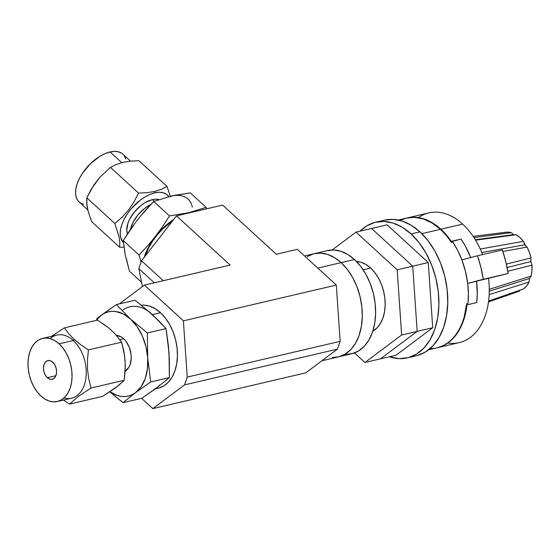 <?xml version="1.0" encoding="UTF-8"?>
<svg xmlns="http://www.w3.org/2000/svg" width="560" height="560" viewBox="0 0 560 560"><rect width="100%" height="100%" fill="white"/><g stroke="black" fill="none" stroke-linecap="round" stroke-linejoin="round"><path stroke-width="0.84" d="M317.793 268.093L341.131 262.633A52.997 34.867 -103.2 0 0 314.202 253.701A52.997 34.867 76.8 0 1 341.131 262.633L317.793 268.093M305.746 372.848L152.831 408.625L141.589 398.328L152.831 408.625L305.746 372.848L337.428 349.139L184.513 384.916L152.831 408.625L184.513 384.916L337.428 349.139L340.151 341.327L187.229 377.104L184.513 384.916L187.229 377.104L340.151 341.327L336.315 285.068L183.4 320.838L187.229 377.104L183.4 320.838L336.315 285.068L297.325 249.333L276.304 254.254L222.642 205.079L176.484 215.88L230.146 265.055L144.41 285.11L183.4 320.838L144.41 285.11L230.146 265.055L176.484 215.88L141.533 260.785L176.484 215.88L222.642 205.079L276.304 254.254L297.325 249.333L336.315 285.068L340.151 341.327L337.428 349.139L305.746 372.848M119.273 303.926L144.41 285.11L119.273 303.926M163.268 280.7L141.533 260.785L163.268 280.7M142.457 286.58L138.81 268.597L154.308 282.793L138.81 268.597L141.533 260.785L138.81 268.597L142.457 286.58M321.902 360.759L351.673 353.794A52.997 34.867 -103.2 0 0 375.599 314.125A52.997 34.867 -103.2 0 0 354.459 259.511L341.131 262.633L334.446 257.586L327.439 254.366L320.39 253.113L313.572 253.862L307.237 256.585L313.572 253.862L320.39 253.113L327.439 254.366L334.446 257.586L341.131 262.633A52.997 34.867 76.8 0 1 362.278 317.24A52.997 34.867 76.8 0 1 338.345 356.909A52.997 34.867 -103.2 0 0 362.278 317.24A52.997 34.867 -103.2 0 0 341.131 262.633L347.256 269.318L352.562 277.389L356.867 286.538L359.996 296.401L361.823 306.607L362.285 316.764L361.368 326.487L359.1 335.391L355.572 343.133L350.917 349.426L345.31 354.025L338.975 356.755L332.157 357.497L338.975 356.755L345.31 354.025L350.917 349.426L355.572 343.133L359.1 335.391L361.368 326.487L362.285 316.764L361.823 306.607L359.996 296.401L356.867 286.538L352.562 277.389L347.256 269.318L341.131 262.633L354.459 259.511A52.997 34.867 -103.2 0 0 327.523 250.586L304.556 255.962M326.893 250.74L333.718 249.991L340.767 251.251L347.767 254.464L354.459 259.511L360.577 266.203L365.89 274.274L370.188 283.416L373.317 293.286L375.151 303.492L375.613 313.649L374.696 323.365L372.421 332.269L368.893 340.018L364.238 346.311L358.638 350.91L352.303 353.633L345.478 354.382M356.44 261.513L361.27 262.374L366.072 264.579L370.664 268.044L374.857 272.629L378.504 278.166L381.451 284.431L383.593 291.2L384.846 298.2L385.168 305.165L384.538 311.829L382.984 317.933L380.562 323.246L377.37 327.558L372.806 331.128A36.344 23.912 -103.2 0 0 385.154 302.309A36.344 23.912 -103.2 0 0 370.664 268.044L363.16 269.801L370.664 268.044A36.344 23.912 -103.2 0 0 356.517 261.52M371.574 228.48L356.027 232.113L332.15 249.984L356.027 232.113L371.574 228.48L412.727 266.196L397.18 269.829L356.027 232.113L397.18 269.829L412.727 266.196L417.172 331.38L401.625 335.02L397.18 269.829L401.625 335.02L417.172 331.38L380.457 358.855L364.917 362.495L401.625 335.02L364.917 362.495L380.457 358.855L417.172 331.38L380.457 358.855L396.004 355.222L380.457 358.855L417.172 331.38L412.727 266.196L417.172 331.38L432.712 327.747L417.172 331.38L412.727 266.196L371.574 228.48L412.727 266.196L428.274 262.556L412.727 266.196L371.574 228.48L387.121 224.84L371.574 228.48M354.487 352.94L364.917 362.495L354.487 352.94M387.121 224.84L428.274 262.556L432.712 327.747L396.004 355.222L432.712 327.747L428.274 262.556L387.121 224.84M375.697 222.208A69.65 45.829 76.8 0 0 360.003 231.189L366.541 225.995L374.864 222.418L383.831 221.431L393.099 223.083L402.304 227.311L411.096 233.947L419.972 231.868A69.65 45.829 -103.2 0 0 384.58 220.129L375.697 222.208A69.65 45.829 76.8 0 1 411.096 233.947A69.65 45.829 76.8 0 1 438.879 305.718A69.65 45.829 76.8 0 1 407.428 357.854A69.65 45.829 76.8 0 1 389.389 356.769L399.294 358.631L408.261 357.644L416.584 354.067L423.948 348.019L430.066 339.752L434.707 329.567L437.689 317.863L438.893 305.095L438.284 291.746L435.876 278.327L431.767 265.363L426.118 253.344L419.132 242.739L411.096 233.947L419.972 231.868L428.015 240.66L435.001 251.265L440.65 263.284L444.759 276.248L447.167 289.667L447.776 303.016L446.572 315.791L443.59 327.488L438.949 337.673L432.831 345.94L425.467 351.988L417.144 355.565M407.428 357.854L416.311 355.775A69.65 45.829 -103.2 0 0 447.762 303.639A69.65 45.829 -103.2 0 0 419.972 231.868L411.18 225.232L401.975 221.004L392.714 219.352L384.51 220.15M530.838 261.562L507.101 267.512L530.838 261.562L530.992 257.943L530.838 261.562L532 265.16L507.801 271.25L532 265.16L530.838 261.562M525.861 246.162L523.411 241.339L480.249 249.025L523.411 241.339L524.797 244.811L527.086 247.114L529.375 252.35L530.992 257.943L506.366 264.082L530.992 257.943A30.282 19.922 -103.2 0 0 527.086 247.114L502.866 251.475L527.065 247.1M524.797 244.811L481.775 252.525L524.797 244.811M511.287 232.645L473.935 237.573L511.266 232.617L513.667 234.612L475.314 239.743L513.667 234.612L514.885 234.92M488.593 301.056L523.754 288.841A30.282 19.922 -103.2 0 0 529.074 281.988L489.16 294.651L529.074 281.988L529.487 278.474L489.265 291.186L529.487 278.474L529.074 281.988L526.694 285.859L523.754 288.841L488.593 301.056M531.104 276.101L489.272 289.31L531.125 276.087L529.487 278.474M428.638 349.783L436.94 347.837A66.626 43.834 -103.2 0 0 466.669 303.674L467.999 303.366A66.626 43.834 -103.2 0 0 467.684 283.409A66.626 43.834 -103.2 0 0 461.874 259.889A66.626 43.834 -103.2 0 0 452.9 242.214L451.57 242.529A66.626 43.834 -103.2 0 0 440.447 229.32L421.862 233.667L440.447 229.32L432.033 222.971L423.227 218.932L414.372 217.35L406.518 218.106M418.418 217.588A66.626 43.834 76.8 0 1 462.658 224.119A66.626 43.834 76.8 0 1 482.587 254.569A66.626 43.834 -103.2 0 0 462.658 224.119L440.888 229.215A66.626 43.834 76.8 0 1 451.297 241.36L461.069 239.071A66.626 43.834 76.8 0 1 470.666 257.565L465.269 245.917L461.069 239.071L451.031 241.724L461.069 239.071L450.863 241.472L451.297 241.36L446.32 234.843L440.888 229.215L462.658 224.119A66.626 43.834 -103.2 0 0 428.799 212.898L407.029 217.987A66.626 43.834 76.8 0 1 440.888 229.215L432.481 222.866L423.675 218.827L414.813 217.245L406.238 218.183M437.164 347.788L443.786 345.422L448.217 342.72L452.305 339.227L456.001 334.992L459.242 330.064L464.219 318.402L465.892 311.822L466.977 304.857L466.536 304.976L476.749 302.575L477.267 294.483L476.56 281.267A66.626 43.834 76.8 0 1 476.749 302.575L466.977 304.857A66.626 43.834 76.8 0 1 437.388 347.732L459.151 342.643A66.626 43.834 -103.2 0 0 488.558 278.46A66.626 43.834 76.8 0 1 447.769 343.042M398.279 220.031L406.588 218.092A66.626 43.834 -103.2 0 1 440.447 229.32L446.271 235.41L451.57 242.529L452.9 242.214L457.8 250.67L461.874 259.889L477.484 255.766L480.9 267.393L483.287 279.286L467.684 283.409L468.384 293.517L467.999 303.366L466.669 303.674L464.079 317.492L461.909 323.75L459.2 329.448L455.98 334.523L452.298 338.891L448.203 342.503L443.751 345.31L438.998 347.277M405.79 218.288L400.085 220.458M430.066 348.6L434.014 348.362M531.125 276.087A30.282 19.922 -103.2 0 0 532 265.16L531.944 270.788L531.125 276.087M516.215 234.745L475.573 240.177L516.215 234.745A30.282 19.922 -103.2 0 1 523.411 241.339L519.967 237.587L516.215 234.745M507.325 232.141L511.266 232.617A30.282 19.922 -103.2 0 0 505.932 232.246L473.137 236.369M520.044 290.129L519.421 291.172L488.474 301.931L519.435 291.144M467.684 283.409L465.486 271.46L461.874 259.889L477.484 255.766A90.853 59.773 76.8 0 1 483.287 279.286L508.158 273.469A90.853 59.773 -103.2 0 0 502.355 249.949L477.484 255.766L502.355 249.949L505.771 261.569L508.158 273.469L467.684 283.409M97.545 320.096L64.365 327.859L97.545 320.096L108.563 327.831L114.674 333.424L121.611 342.146L123.858 351.183L125.111 360.654L125.174 370.447L124.208 380.261L118.265 385.763L102.739 396.333L69.559 404.096L78.071 396.592L91.028 388.024L88.774 378.987L87.528 369.523L87.458 359.723L88.431 349.909L80.843 344.813L74.193 339.395L73.318 340.522A32.403 21.322 76.8 0 1 85.75 379.204A32.403 21.322 76.8 0 1 64.064 397.922M57.4 401.492L71.617 398.167A32.403 21.322 -103.2 0 0 86.247 373.912A32.403 21.322 -103.2 0 0 73.318 340.522L59.108 343.847A32.403 21.322 76.8 0 1 72.03 377.237A32.403 21.322 76.8 0 1 57.4 401.492A32.403 21.322 76.8 0 1 40.936 396.032L45.024 399.119L49.308 401.086L53.613 401.849L57.785 401.394L61.663 399.728L65.086 396.914L67.935 393.071L70.091 388.332L71.477 382.886L72.044 376.95L71.757 370.734L70.637 364.497L68.726 358.463L66.094 352.87L62.846 347.935L59.108 343.847L55.013 340.76L50.736 338.793L46.424 338.023L42.252 338.485L38.381 340.151L34.951 342.958L32.109 346.808L29.946 351.547L28.56 356.986L28 362.929L28.287 369.138L29.4 375.382L31.318 381.416L33.943 387.009L37.191 391.944L40.936 396.032A32.403 21.322 76.8 0 1 28.007 362.642A32.403 21.322 76.8 0 1 42.637 338.387A32.403 21.322 76.8 0 1 59.108 343.847L73.318 340.522L74.193 339.395L80.843 344.813L88.431 349.909L87.458 359.723L87.528 369.523L88.774 378.987L91.028 388.024L78.071 396.592L69.559 404.096L63.469 400.071L69.559 404.096L102.739 396.333L115.696 387.765L124.208 380.261L91.028 388.024L124.208 380.261L125.293 365.547L124.628 355.859L121.611 342.146L88.431 349.909L121.611 342.146L114.674 333.424L108.563 327.831L103.103 323.743M116.326 335.384L121.324 336.973L123.697 338.772L119.889 339.661L123.697 338.772A18.837 12.39 -103.2 0 0 116.473 335.391M50.19 338.632A32.403 21.322 76.8 0 1 73.318 340.522A32.403 21.322 -103.2 0 0 56.854 335.062L42.637 338.387M47.32 377.692L55.881 375.69L47.32 377.692L45.241 375.011L43.89 371.553L43.477 367.857L44.058 364.469L45.542 361.921L47.712 360.591L50.232 360.682L52.724 362.187A9.632 6.335 76.8 0 1 56.56 372.106A9.632 6.335 76.8 0 1 52.213 379.316A9.632 6.335 76.8 0 1 47.32 377.692A9.632 6.335 76.8 0 1 43.477 367.766A9.632 6.335 76.8 0 1 47.824 360.563A9.632 6.335 76.8 0 1 52.724 362.187L54.796 364.868L56.147 368.319L56.567 372.022L55.986 375.403L54.495 377.958L52.332 379.288L49.805 379.197L47.32 377.692M155.239 388.864L158.277 388.15A42.399 27.895 -103.2 0 0 177.422 356.419A42.399 27.895 -103.2 0 0 160.51 312.732A42.399 27.895 -103.2 0 0 141.435 305.186L143.913 305.116L149.555 306.117L155.155 308.693L160.51 312.732L152.432 314.622L160.51 312.732L165.403 318.08L169.652 324.541L173.096 331.856L175.595 339.745L177.058 347.914L177.429 356.041L176.694 363.811L174.881 370.937L172.053 377.132L168.329 382.172L163.849 385.847L158.781 388.024M148.267 311.192L159.257 321.272L166.033 328.594L147.343 332.962L130.55 319.088L116.389 304.598L135.079 300.23L151.872 314.104L166.033 328.594L169.015 352.8L169.372 377.622L150.682 381.99L147.7 357.784L147.343 332.962L166.033 328.594L168.511 346.689L169.148 358.309M159.859 384.979L156.884 387.646L141.764 398.286L123.074 402.654L135.562 392.63L150.682 381.99L169.372 377.622L156.884 387.646L153.615 389.648M113.323 394.926L123.074 402.654L141.764 398.286L154.42 389.466M122.591 310.254A43.274 28.469 -103.2 0 1 151.872 314.104L135.079 300.23L116.389 304.598L98.938 317.009M96.698 318.745L101.269 315.238L96.222 320.404A43.274 28.469 76.8 0 1 101.269 315.238A43.274 28.469 76.8 0 1 130.55 319.088L123.2 313.922L115.521 311.479L111.727 311.339L108.045 311.927L104.538 313.236L101.269 315.238L116.389 304.598L130.55 319.088A43.274 28.469 76.8 0 1 147.7 357.784L145.95 346.668L142.331 336.042L137.074 326.634L130.55 319.088L147.343 332.962L147.7 357.784A43.274 28.469 76.8 0 1 135.562 392.63L141.169 386.68L145.222 378.497L147.448 368.648L147.7 357.784L150.682 381.99L135.562 392.63A43.274 28.469 76.8 0 1 109.991 391.762M168.392 347.221L169.344 358.946L169.372 377.622L156.884 387.646M109.886 391.692L117.467 395.528L121.31 396.396L125.111 396.536L128.793 395.948L132.293 394.639L135.562 392.63L123.074 402.654L109.774 391.902M123.697 338.772L125.874 341.145L129.29 347.263L131.054 354.403L131.215 358.008L130.088 364.63L128.828 367.381L125.132 371.287A18.837 12.39 -103.2 0 0 131.201 356.265A18.837 12.39 -103.2 0 0 123.697 338.772M64.365 327.859L51.45 336.392L64.365 327.859L68.684 333.662L64.365 327.859M74.193 339.395L68.684 333.662L74.193 339.395M123.921 247.156L119.651 247.275L91.623 221.585L88.102 211.155L86.639 202.461L86.814 197.827L91.301 189.07L99.911 177.177L110.488 167.405L116.151 164.521L122.871 162.365L130.55 161.14L138.978 160.741L167.006 186.424L170.541 196.882L167.006 186.424L161.301 189.322L154.623 191.464L154.721 192.871A32.403 17.577 -47.5 0 1 168.896 196.63L166.39 194.18L163.121 192.724L159.18 192.283L154.721 192.871L154.623 191.464L146.888 192.689L138.516 193.088L134.029 201.845L128.562 209.979L122.066 217.224L114.842 223.51L119.105 237.076L119.819 242.634L119.651 247.275L91.623 221.585L88.102 211.155L86.877 205.114L86.814 197.827L114.842 223.51L86.814 197.827L93.898 184.912L99.911 177.177L110.488 167.405L138.516 193.088L110.488 167.405L116.151 164.521L122.871 162.365L130.55 161.14L138.978 160.741L167.006 186.424L161.301 189.322L154.623 191.464L146.888 192.689L138.516 193.088L134.029 201.845L128.562 209.979L122.066 217.224L114.842 223.51L119.105 237.076L119.819 242.634L119.651 247.275L123.067 247.191M79.156 201.992L77.763 200.431L76.188 197.169L75.558 193.172L75.915 188.587L77.231 183.61L79.457 178.409L82.516 173.201L90.615 163.527L100.289 156.072L105.266 153.545L110.075 151.956L121.737 162.645L110.075 151.956A32.403 17.577 132.5 0 0 81.55 174.706A32.403 17.577 132.5 0 0 79.1 201.936L87.78 209.895M172.683 220.759A42.399 22.995 132.5 0 0 145.285 255.962L148.603 247.968L152.6 241.15L157.528 234.577L163.198 228.501L172.683 220.759M154.189 201.264L152.376 199.598A24.045 13.041 132.5 0 0 132.881 213.983A24.045 13.041 132.5 0 0 127.477 233.87L126.763 230.181L128.002 223.083L129.654 219.226L134.722 211.631L141.442 205.156L145.117 202.65L152.376 199.598L154.189 201.264M130.494 229.369A24.045 13.041 -47.5 0 1 150.71 204.54L144.823 208.25L138.096 214.725L133.035 222.32L130.403 229.88M126.203 258.097L129.423 271.145L141.589 282.296L129.423 271.145L125.216 254.849L123.235 240.583L130.032 230.048L137.347 219.996L145.257 210.483L153.692 201.453L170.898 196.147L190.33 192.878L206.115 207.347L190.33 192.878L175.553 195.146L166.656 197.414M206.563 208.838L206.115 207.347L188.909 212.646L169.477 215.915L153.692 201.453L169.477 215.915L162.68 226.45L155.358 236.502L147.448 246.015L139.02 255.052L123.235 240.583L139.02 255.052L141.05 262.171L139.02 255.052L147.448 246.015L155.358 236.502L149.261 245.651L144.298 257.229A43.274 23.471 -47.5 0 1 155.358 236.502A43.274 23.471 -47.5 0 1 173.67 219.499L162.911 228.102L155.358 236.502L162.68 226.45L169.477 215.915L188.909 212.646L184.296 214.046A43.274 23.471 -47.5 0 1 188.909 212.646A43.274 23.471 -47.5 0 1 193.27 211.946L188.909 212.646L206.115 207.347L206.563 208.838M134.092 224.518L123.235 240.583L124.803 251.188M192.311 207.137A43.274 23.471 132.5 0 0 170.898 196.147L153.692 201.453L140.973 215.67M123.396 242.515L120.827 238.077L120.204 234.08L120.554 229.502L121.87 224.518L124.103 219.324L127.162 214.109L130.928 209.083L139.986 200.354L144.935 196.98L149.912 194.453L154.721 192.871A32.403 17.577 -47.5 0 0 126.42 215.257A32.403 17.577 -47.5 0 0 123.396 242.515M158.9 199.577L155.687 199.164L152.376 199.598A24.045 13.041 132.5 0 1 158.9 199.577M83.503 204.281L80.234 202.832M130.508 161.147L122.885 154.161A32.403 17.577 132.5 0 0 110.075 151.956L114.534 151.375L118.475 151.816L121.744 153.265M124.215 155.666L125.797 158.928"/></g></svg>
